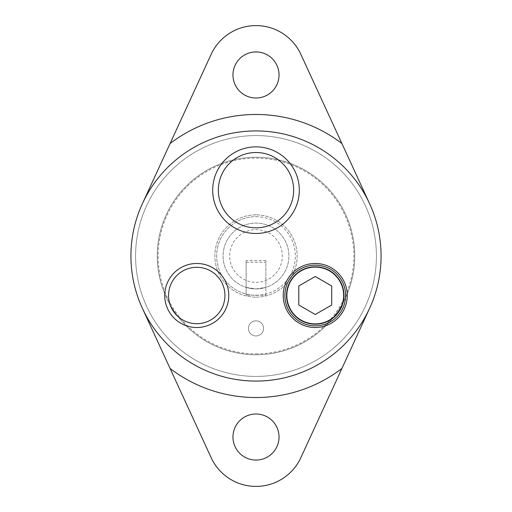 <?xml version="1.0" encoding="UTF-8"?>
<svg xmlns="http://www.w3.org/2000/svg" width="512" height="512" viewBox="0 0 512 512"><rect width="100%" height="100%" fill="white"/><g stroke="black" fill="none" stroke-linecap="round" stroke-linejoin="round"><path stroke-width="0.38" stroke-dasharray="2.56 1.92" d="M256 135.584A120.416 120.416 0 0 0 151.718 316.205A120.416 120.416 0 0 0 360.282 316.205A120.416 120.416 0 0 0 256 135.584A120.416 120.416 0 0 1 360.282 316.205A120.416 120.416 0 0 1 151.718 316.205A120.416 120.416 0 0 1 256 135.584A120.416 120.416 0 0 1 360.282 316.205A120.416 120.416 0 0 1 151.718 316.205A120.416 120.416 0 0 1 256 135.584A120.416 120.416 0 0 0 151.718 316.205A120.416 120.416 0 0 0 360.282 316.205A120.416 120.416 0 0 0 256 135.584M293.67 190.17A37.67 37.67 0 0 1 237.165 222.797A37.67 37.67 0 0 1 237.165 157.549A37.67 37.67 0 0 1 293.67 190.17M224.947 295.494A28.192 28.192 0 0 1 182.656 319.917A28.192 28.192 0 0 1 182.656 271.078A28.192 28.192 0 0 1 224.947 295.494M256 214.854A41.146 41.146 0 0 0 214.854 256A41.146 41.146 0 0 0 256 297.146A41.146 41.146 0 0 0 297.146 256A41.146 41.146 0 0 0 256 214.854M256 216.666A39.334 39.334 0 0 1 295.334 256A39.334 39.334 0 0 1 256 295.334A39.334 39.334 0 0 1 216.666 256A39.334 39.334 0 0 1 256 216.666M246.125 287.398L246.125 260.608L246.125 287.398L256 288.915L260.41 288.621L265.875 287.398L265.875 260.608L265.875 287.398L256 288.915L251.59 288.621L246.125 287.398L246.125 295.168L246.125 287.398M256 282.33A26.33 26.33 0 0 0 278.803 242.835A26.33 26.33 0 0 0 233.197 242.835A26.33 26.33 0 0 0 256 282.33M256 288.915A32.915 32.915 0 0 1 227.494 239.546A32.915 32.915 0 0 1 284.506 239.546A32.915 32.915 0 0 1 256 288.915A32.915 32.915 0 0 0 284.506 239.546A32.915 32.915 0 0 0 227.494 239.546A32.915 32.915 0 0 0 256 288.915M256 295.334A39.334 39.334 0 0 0 290.061 236.333A39.334 39.334 0 0 0 221.939 236.333A39.334 39.334 0 0 0 256 295.334M265.875 295.168L265.875 287.398L265.875 295.168L246.125 295.168L265.875 295.168M298.79 285.997L298.79 304.998L315.245 314.502L331.706 304.998L331.706 285.997L315.245 276.493L298.79 285.997M232.96 437.03A23.04 23.04 0 0 0 267.52 456.979A23.04 23.04 0 0 0 267.52 417.075A23.04 23.04 0 0 0 232.96 437.03M211.155 457.677L142.387 308.301A125.075 125.075 0 0 1 142.387 203.699L211.155 54.323A49.37 49.37 0 0 1 300.845 54.323L369.613 203.699A125.075 125.075 0 0 1 369.613 308.301L300.845 457.677A49.37 49.37 0 0 1 211.155 457.677M232.96 74.97A23.04 23.04 0 0 0 267.52 94.925A23.04 23.04 0 0 0 267.52 55.021A23.04 23.04 0 0 0 232.96 74.97M369.613 203.699A125.075 125.075 0 0 0 142.387 203.699A125.075 125.075 0 0 1 369.613 203.699M142.387 308.301A125.075 125.075 0 0 0 369.613 308.301A125.075 125.075 0 0 1 142.387 308.301M256 354.746A98.746 98.746 0 0 0 341.517 206.63A98.746 98.746 0 0 0 170.483 206.63A98.746 98.746 0 0 0 256 354.746A98.746 98.746 0 0 0 341.517 206.63A98.746 98.746 0 0 0 170.483 206.63A98.746 98.746 0 0 0 256 354.746M256 353.862A97.862 97.862 0 0 0 340.749 207.072A97.862 97.862 0 0 0 171.251 207.072A97.862 97.862 0 0 0 256 353.862M256 297.146A41.146 41.146 0 0 0 291.629 235.43A41.146 41.146 0 0 0 220.371 235.43A41.146 41.146 0 0 0 256 297.146M256 381.075A125.075 125.075 0 0 0 364.32 193.466A125.075 125.075 0 0 0 147.68 193.466A125.075 125.075 0 0 0 256 381.075A125.075 125.075 0 0 0 364.32 193.466A125.075 125.075 0 0 0 147.68 193.466A125.075 125.075 0 0 0 256 381.075A125.075 125.075 0 0 0 364.32 193.466A125.075 125.075 0 0 0 147.68 193.466A125.075 125.075 0 0 0 256 381.075M248.429 328.41A7.571 7.571 0 0 1 259.782 321.856A7.571 7.571 0 0 1 259.782 334.97A7.571 7.571 0 0 1 248.429 328.41A7.571 7.571 0 0 1 256 320.838A7.571 7.571 0 0 1 263.571 328.41A7.571 7.571 0 0 1 256 335.981A7.571 7.571 0 0 1 248.429 328.41M343.443 295.494A28.192 28.192 0 0 1 301.146 319.917A28.192 28.192 0 0 1 301.146 271.078A28.192 28.192 0 0 1 343.443 295.494A28.192 28.192 0 0 0 301.146 271.078A28.192 28.192 0 0 0 301.146 319.917A28.192 28.192 0 0 0 343.443 295.494M265.875 260.608L246.125 260.608M246.125 262.253L265.875 262.253"/><path stroke-width="0.77" d="M315.245 324.224A28.73 28.73 0 0 1 290.368 281.133A28.73 28.73 0 0 1 340.122 281.133A28.73 28.73 0 0 1 315.245 324.224M315.245 325.869A30.374 30.374 0 0 1 288.941 280.314A30.374 30.374 0 0 1 341.549 280.314A30.374 30.374 0 0 1 315.245 325.869M298.79 304.998L298.79 285.997L315.245 276.493L331.706 285.997L331.706 304.998L315.245 314.502L298.79 304.998M232.96 437.03A23.04 23.04 0 0 1 267.52 417.075A23.04 23.04 0 0 1 267.52 456.979A23.04 23.04 0 0 1 232.96 437.03M142.387 308.301A125.075 125.075 0 0 0 358.106 328.237A125.075 125.075 0 0 0 267.507 131.456A125.075 125.075 0 0 0 142.387 308.301L211.155 457.677A49.37 49.37 0 0 0 300.845 457.677L369.613 308.301M369.613 203.699L300.845 54.323A49.37 49.37 0 0 0 211.155 54.323L142.387 203.699M232.96 74.97A23.04 23.04 0 0 1 267.52 55.021A23.04 23.04 0 0 1 267.52 94.925A23.04 23.04 0 0 1 232.96 74.97M168.557 295.494A28.192 28.192 0 0 1 196.755 267.302A28.192 28.192 0 0 1 224.947 295.494A28.192 28.192 0 0 1 196.755 323.693A28.192 28.192 0 0 1 168.557 295.494M164.736 295.494A32.019 32.019 0 0 0 212.762 323.226A32.019 32.019 0 0 0 212.762 267.77A32.019 32.019 0 0 0 164.736 295.494M256 381.075A125.075 125.075 0 0 0 364.32 193.466A125.075 125.075 0 0 0 147.68 193.466A125.075 125.075 0 0 0 256 381.075M283.226 295.494A32.019 32.019 0 0 0 315.245 327.514A32.019 32.019 0 0 0 347.264 295.494A32.019 32.019 0 0 0 315.245 263.475A32.019 32.019 0 0 0 283.226 295.494M212.698 190.17A43.302 43.302 0 0 0 277.651 227.674A43.302 43.302 0 0 0 277.651 152.666A43.302 43.302 0 0 0 212.698 190.17M218.33 190.17A37.67 37.67 0 0 1 256 152.499A37.67 37.67 0 0 1 293.67 190.17A37.67 37.67 0 0 1 256 227.84A37.67 37.67 0 0 1 218.33 190.17M341.914 143.526A141.53 141.53 0 0 0 170.086 143.526M170.086 368.474A141.53 141.53 0 0 0 341.914 368.474"/></g></svg>
